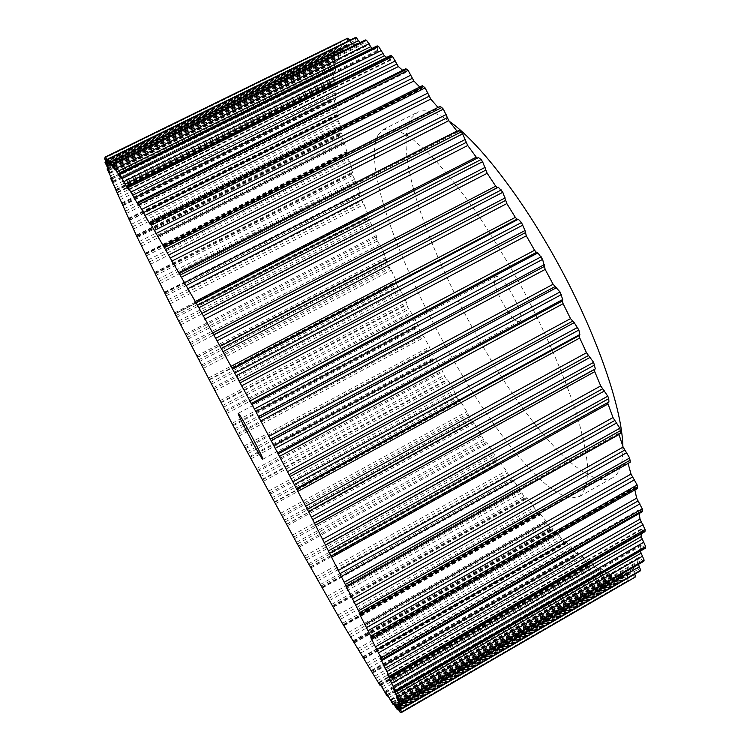 <?xml version="1.0" encoding="UTF-8"?>
<svg xmlns="http://www.w3.org/2000/svg" width="750" height="750" viewBox="0 0 750 750"><rect width="100%" height="100%" fill="white"/><g stroke="black" fill="none" stroke-linecap="round" stroke-linejoin="round"><path stroke-width="0.56" stroke-dasharray="3.75 2.81" d="M378.075 134.991L383.531 129.403L394.444 128.906L409.594 136.678L428.569 153.056C442.903 168.169 458.297 187.2 474.75 210.159C491.419 234.966 507.675 261.759 523.491 290.531C546.347 334.153 564.891 377.353 576.609 413.756C583.134 436.528 586.922 455.531 587.972 470.766L586.013 487.678L579.534 496.472L571.856 497.897C507.431 490.453 348.422 192.656 378.075 134.991M622.856 446.278C623.128 463.397 619.659 473.925 612.45 477.881L604.041 479.728C534.384 475.472 375.872 178.594 411.075 118.341L417.291 112.378C424.584 108.591 435.272 111.572 449.344 121.312M519.431 321.281L519.544 321.225C527.447 318.591 502.378 271.631 495.788 276.741L495.684 276.797C488.316 280.219 512.494 325.5 519.431 321.281M634.922 577.284L629.531 571.894L626.634 573.366L628.688 580.275L628.05 580.425L625.594 578.128L622.509 574.387L618.956 574.566L620.4 580.631L617.222 577.903L614.166 573.928L610.031 572.869L610.988 578.081L604.697 570.722L600.047 568.491L600.534 572.869L594.263 564.966L589.172 561.638L589.8 565.406L589.228 565.219L583.031 556.884L577.556 552.544L577.941 555.666L577.228 555.347L571.144 546.684L565.35 541.406L565.519 543.956L564.666 543.478L558.741 534.572L553.228 528.769L552.684 528.431L552.675 530.466L550.706 528.731L545.953 520.753L540.309 514.275L539.681 513.825L539.541 515.391L538.397 514.556L532.894 505.416L527.166 498.328L526.453 497.766L526.2 498.928L523.913 496.594L519.666 488.728L513.891 481.106L513.103 480.431L512.766 481.228L511.35 479.981L506.363 470.869L500.588 462.778L499.716 461.972L499.331 462.469L496.762 459.534L493.069 451.978L487.322 443.494L484.266 441.075L479.869 432.206L474.188 423.384L470.906 420.366L466.837 411.703L461.25 402.591L456.806 397.378L454.041 390.572L448.566 381.244L444.919 377.091L441.534 368.953L436.209 359.447L431.503 353.1L429.394 346.969L424.247 337.331L420.319 332.166L417.666 324.722L412.725 315.009L407.85 307.669L406.434 302.325L401.719 292.594L396.797 284.803L395.738 279.909L391.284 270.197L387.113 263.691L385.659 257.587L381.497 247.959L376.575 239.381L376.266 235.491L372.413 225.994L368.175 218.719L367.172 214.959L367.762 214.922L367.613 213.741L364.106 204.45L359.306 195.225L359.062 193.359L359.906 193.519L359.784 192.487L356.663 183.45L351.975 173.991L351.825 172.35L352.931 172.781L352.856 171.881L350.156 163.181L346.059 155.006L345.562 152.109L346.941 152.859L346.922 152.091L344.672 143.794L340.331 133.987L340.35 132.806L342.037 133.931L342.056 133.284L340.303 125.475L336.197 115.603L336.281 114.628L338.306 116.184L337.144 108.441L333.319 98.559L333.45 97.791L335.841 99.844L335.278 92.888L331.8 83.091L331.959 82.519L334.744 85.134L334.809 79.05L331.734 69.441L335.1 72.281L335.831 67.181L333.216 57.862L337.022 61.547L338.428 57.525L336.337 48.619L340.575 53.194L342.684 50.344L341.306 45.694L340.763 42.375L341.241 41.934L345.834 47.484L348.675 45.891L347.194 38.409M349.828 40.266L352.828 44.681L356.484 44.4L355.294 37.641M359.869 42.684L361.584 45L366.112 46.163L365.409 39.956M371.897 48.487L377.531 51.356L377.184 45.881M386.728 57.403L390.694 60.141L390.694 55.444M402.638 70.294L405.506 72.628L405.816 68.709M419.756 87.019L421.828 88.809L422.4 85.697M437.981 107.428L439.444 108.628L440.222 106.303M457.125 131.297L458.119 131.897L459.028 130.322M477.019 158.222L195.825 302.719M331.078 556.031L607.594 402.75M620.756 433.219L618.947 433.097L618.891 434.259M630.262 462.216L627.9 461.559L628.078 463.444M637.463 488.484L634.566 487.228L634.894 489.947M642.356 511.716L638.934 509.794L639.272 513.478M644.972 531.666L641.062 529.05L641.128 533.869M645.403 548.203L641.044 544.875L640.294 551.147M643.772 561.291L639.009 557.25L637.453 561.666L638.428 564.375M640.069 570.984L635.109 566.231L632.85 569.119L634.847 574.059M175.247 313.856L367.8 214.913L175.247 313.847M110.7 178.463L331.734 69.441M111.862 179.156L333.113 69.994M112.65 181.219L334.406 71.737M112.894 181.847L335.203 72.075M111.384 177.881L335.831 67.181M110.428 175.903L335.259 65.081M109.031 173.203L334.059 62.381M107.344 169.688L333.047 58.65M111.019 179.259L331.688 70.388M115.575 190.116L331.8 83.091M116.381 190.434L332.953 83.222M117.141 192.225L334.172 84.731M117.291 192.591L334.838 84.834M115.228 187.659L334.809 79.05M114.216 185.588L334.125 76.884M112.828 182.944L332.887 74.259M115.987 191.062L331.866 84.188M107.119 169.069L333.216 57.862M121.612 203.775L333.319 98.559M122.128 203.719L334.247 98.288M122.812 205.266L335.381 99.562M122.869 205.388L335.916 99.441M120.309 199.594L335.278 92.888M119.241 197.456L334.5 90.666M117.891 194.887L333.234 88.144M122.109 204.872L333.488 99.778M128.691 219.216L336.197 115.603M128.953 218.784L336.909 114.956M129.553 220.087L337.941 115.997M129.506 219.984L338.363 115.669M126.497 213.441L337.144 108.441M125.4 211.247L336.281 106.2M124.078 208.772L335.006 103.781M129.262 220.425L336.469 116.925M136.697 236.184L340.331 133.987M136.725 235.416L340.819 132.994M137.222 236.484L341.766 133.819M137.081 236.166L342.056 133.284M133.678 228.956L340.303 125.475M132.553 226.744L339.375 123.234M131.278 224.372L338.1 120.938M137.334 237.506L340.688 135.403M145.519 254.503L345.619 153.516M145.331 253.406L345.909 152.203M145.734 254.25L346.744 152.803M145.491 253.734L346.922 152.091M141.75 245.953L344.672 143.794M140.597 243.731L343.688 141.553M139.369 241.472L342.422 139.397M146.213 255.909L346.059 155.006M155.062 273.956L351.975 173.991M154.678 272.55L352.059 172.378M154.969 273.178L352.791 172.762M154.641 272.475L352.856 171.881M150.591 264.206L350.156 163.181M149.428 261.984L349.125 160.969M148.266 259.866L347.878 158.953M155.794 275.447L352.491 175.547M165.216 294.375L359.306 195.225M164.653 292.688L359.203 193.35M164.831 293.1L359.831 193.528M164.428 292.219L359.784 192.487M160.106 283.538L356.663 183.45M158.953 281.344L355.594 181.284M157.847 279.356L354.375 179.419M165.994 295.931L359.887 196.838M175.912 315.6L367.538 217.078M367.172 214.959L175.162 313.622L367.238 214.95M174.769 312.806L367.613 213.741M170.213 303.778L364.106 204.45M169.069 301.622L363.009 202.331M168.038 299.775L361.828 200.616M176.728 317.203L368.175 218.719M187.05 337.462L376.575 239.381M186.047 335.316L376.097 237.019M186.131 335.269L376.519 236.803M185.578 334.078L376.266 235.491M180.825 324.769L372.413 225.994M179.7 322.659L371.297 223.941M178.734 320.972L370.153 222.394M187.903 339.113L377.278 241.05M198.572 359.841L386.353 262.003M197.438 357.45L385.706 259.425M197.409 357.225L386.016 259.022M196.781 355.894L385.659 257.587M191.869 346.369L381.497 247.959M190.762 344.316L380.372 245.981M189.872 342.778L379.275 244.594M199.444 361.519L387.113 263.691M210.403 382.594L396.797 284.803M209.138 379.988L395.981 282.037M209.006 379.566L396.188 281.456M208.303 378.122L395.738 279.909M203.259 368.428L391.284 270.197M202.181 366.45L390.159 268.303M201.375 365.062L389.119 267.084M211.294 384.3L397.603 286.5M222.469 405.6L407.85 307.669M221.081 402.797L406.875 304.725M220.856 402.188L406.969 303.966M220.087 400.631L406.434 302.325M214.941 390.825L401.719 292.594M213.891 388.922L400.594 290.784M213.169 387.703L399.609 289.734M223.378 407.316L408.694 309.366M234.722 428.738L419.438 330.469M233.212 425.747L418.303 327.375M232.894 424.969L418.294 326.447M232.059 423.3L417.666 324.722M226.838 413.447L412.725 315.009M225.825 411.619L411.609 313.303M225.188 410.569L410.691 312.422M235.631 430.463L420.319 332.166M247.078 451.894L431.503 353.1M245.475 448.734L430.219 349.866M245.053 447.778L430.106 348.778M244.153 446.016L429.394 346.969M238.894 436.153L424.247 337.331M237.919 434.428L423.141 335.728M237.366 433.547L422.297 335.034M247.997 453.609L432.413 354.778M259.491 474.947L443.981 375.441M257.794 471.637L442.547 372.084M257.278 470.522L442.331 370.837M256.322 468.666L441.534 368.953M251.034 458.85L436.209 359.447M250.116 457.228L435.122 357.966M249.647 456.525L434.363 357.441M260.419 476.663L444.919 377.091M271.894 497.794L456.806 397.378M270.103 494.344L455.241 393.909M269.503 493.069L454.913 392.522M268.5 491.137L454.041 390.572M263.222 481.406L448.566 381.244M262.35 479.897L447.506 379.884M261.975 479.372L446.822 379.537M272.822 499.491L457.772 398.991M284.231 520.312L469.922 418.791M282.366 516.741L468.225 415.238M281.663 515.297L467.784 413.691M280.622 513.3L466.837 411.703M275.372 503.719L461.25 402.591M274.556 502.331L460.219 401.363M274.275 501.994L459.619 401.212M285.15 521.972L470.906 420.366M296.428 542.372L483.263 439.556M294.488 538.697L481.434 435.928M293.7 537.103L480.891 434.25M292.613 535.041L479.869 432.206M287.428 525.666L474.188 423.384M286.678 524.4L473.194 422.297M286.491 524.25L472.688 422.334M297.328 543.994L484.266 441.075M308.419 563.85L496.762 459.534M306.412 560.081L494.812 455.85M305.541 558.337L494.156 454.041M304.416 556.228L493.069 451.978M299.316 547.106L487.322 443.494M298.641 545.981L486.375 442.556M298.556 546.028L485.963 442.781M309.3 565.416L497.775 460.988M320.128 584.597L510.338 478.603M318.066 580.763L508.275 474.881M317.109 578.878L507.516 472.95M315.956 576.731L506.363 470.869M310.988 567.919L500.588 462.778M310.387 566.944L499.688 462M310.519 567.122L499.378 462.422M320.991 586.106L511.35 479.981M331.481 604.472L523.913 496.594M329.372 600.591L521.747 492.872M328.331 598.566L520.875 490.819M327.15 596.391L519.666 488.728M322.341 587.962L513.891 481.106M321.834 587.137L513.056 480.497M322.078 587.522L512.85 481.116M332.306 605.906L524.925 497.888M342.375 623.306L537.403 513.366M340.238 619.397L535.134 509.653M339.122 617.241L534.159 507.497M337.922 615.056L532.894 505.416M333.309 607.078L527.166 498.328M332.897 606.422L526.397 497.888M333.263 607.013L526.303 498.713M343.172 624.656L538.397 514.556M352.734 640.922L550.706 528.731M350.578 637.013L548.353 525.075M349.378 634.744L547.266 522.816M348.178 632.559L545.953 520.753M343.791 625.106L540.309 514.275M343.5 624.628L539.616 514.022M343.978 625.425L539.644 515.053M353.475 642.178L551.681 529.819M362.438 657.131L563.709 542.522M360.281 653.259L561.291 538.931M359.016 650.878L560.091 536.587M357.806 648.703L558.741 534.572M353.709 641.869L553.228 528.769M353.522 641.578L552.628 528.722M354.131 642.591L552.778 529.959M363.131 658.275L564.666 543.478M371.381 671.728L576.309 554.531M369.234 667.922L573.825 551.053M367.913 665.447L572.531 548.644M366.713 663.309L571.144 546.684M362.944 657.169L565.809 541.65M362.878 657.075L565.303 541.809M363.628 658.303L565.594 543.253M372.019 672.741L577.228 555.347M379.453 684.487L588.356 564.553M377.334 680.794L585.834 561.216M375.956 678.234L584.438 558.759M374.766 676.153L583.031 556.884M371.381 670.809L577.941 552.703M371.456 670.922L577.537 553.078M372.356 672.347L577.969 554.728M380.016 685.359L589.228 565.219M386.503 695.184L599.719 572.381M384.441 691.631L597.178 569.231M383.016 689.006L595.688 566.737M381.863 687.009L594.263 564.966M378.909 682.556L589.472 561.731M379.125 682.894L589.191 562.341M380.203 684.516L589.763 564.188M386.981 695.897L600.534 572.869M392.409 703.566L610.237 577.781M390.431 700.2L607.697 574.866M388.959 697.547L606.122 572.362M387.853 695.653L604.697 570.722M385.397 692.184L600.272 568.519M385.781 692.747L600.122 569.372M387.056 694.547L600.844 571.425M392.794 704.091L610.988 578.081M397.022 709.387L619.744 580.538M395.147 706.266L617.222 577.903M393.656 703.594L615.581 575.419M392.606 701.831L614.166 573.928M390.703 699.469L610.181 572.859M391.303 700.237L610.172 573.956M392.831 702.178L611.053 576.197M397.303 709.716L620.4 580.631M400.191 712.388L628.05 580.425M398.456 709.566L625.594 578.128M396.956 706.912L623.878 575.7M395.972 705.309L622.509 574.387M394.688 704.147L619.041 574.547M395.653 705.047L619.172 575.887M397.162 707.278L620.203 578.306M628.688 580.275L401.428 711.891L628.622 580.303M400.209 709.856L632.616 575.334M398.719 707.259L630.853 572.991M629.531 571.894L397.838 705.853L629.531 571.903M626.634 573.366L397.219 705.994L626.653 573.356M398.588 707.016L626.944 574.95M400.031 709.547L628.134 577.528M400.275 706.922L638.1 569.353M632.85 569.119L398.812 704.4L636.319 567.131M635.109 566.231L398.044 703.209L635.062 566.278M399.75 706.022L633.309 570.956M401.353 708.694L634.659 573.666M398.522 700.566L641.878 560.025M397.125 698.184L640.078 557.972M396.525 697.238L638.916 557.391M398.109 699.862L637.453 561.666M399.234 701.728L638.091 563.738M394.856 690.619L643.753 547.256M393.534 688.416L641.972 545.409M393.103 687.75L640.922 545.138M395.644 691.847L640.284 550.875M389.184 676.997L643.584 531.009M387.966 675.019L641.85 529.416M387.731 674.663L640.931 529.462M381.478 659.663L641.231 511.322M380.381 657.956L639.572 510.019M380.363 657.928L638.812 510.413M371.728 638.691L636.609 488.306M370.791 637.303L635.044 487.331M371.006 637.622L634.472 488.091M359.991 614.222L629.663 462.178M359.231 613.2L628.237 461.578M359.728 613.866L627.863 462.703M346.388 586.547L620.409 433.266M345.834 585.919L619.144 433.069M607.772 402.244L330.731 555.825L607.847 402.216M195.806 303.113L477.609 158.306M179.194 273.844L458.259 131.747M178.987 273.028L458.794 130.594M163.706 246.75L438.478 108.019M163.987 247.528L439.622 108.338M163.556 246.328L439.913 106.819M150.234 224.156L421.059 88.406M150.384 224.512L422.006 88.35M149.747 222.966L422.072 86.513M138.562 205.078L404.925 72.384M138.553 205.05L405.675 71.972M137.747 203.194L405.516 69.862M128.766 189.656L390.272 60.019M128.597 189.262L390.825 59.288M127.631 187.144L390.459 56.953M118.884 173.522L372.122 48.647M120.872 177.9L377.25 51.309M120.553 177.178L377.606 50.288M119.466 174.853L377.053 47.775M112.669 165.037L360.206 43.312M113.597 167.006L361.584 45M114.891 169.791L365.944 46.163M114.441 168.769L366.112 44.869M113.241 166.275L365.4 42.234M108.056 159.394L350.053 40.641M109.388 162.216L351.553 43.275M110.213 163.903L352.828 44.681M356.484 44.4L110.775 165.197L356.409 44.419M110.203 163.894L356.4 42.9M108.928 161.278L355.556 40.181M341.241 41.934L105.441 157.556L341.175 41.972M106.612 160.022L343.219 43.913M107.916 162.637L344.7 46.341M108 164.334L345.853 47.466L108 164.344M108.459 163.903L348.666 45.891L108.459 163.903M107.794 162.384L348.497 44.184M106.453 159.703L347.531 41.419M104.344 158.306L340.763 42.375M104.962 162.197L336.337 48.619M106.903 163.669L338.156 50.072M107.916 166.163L339.591 52.284M340.575 53.194L108.131 167.494L340.631 53.138M107.878 165.75L342.684 50.344M107.1 164.053L342.366 48.469M105.722 161.325L341.306 45.694M105.075 162.619L336.047 49.219M108.731 170.109L334.819 58.856M109.5 172.463L336.188 60.834M109.8 173.391L337.106 61.425M108.891 170.494L338.428 57.525M108.019 168.637L337.978 55.528M106.622 165.909L336.834 52.772M579.534 496.472L612.45 477.881M383.531 129.403L417.291 112.378M262.781 459.262L519.544 321.225M238.247 413.306L495.788 276.741M111.356 177.806L331.903 69.037M112.931 181.988L335.1 72.281M115.959 189.412L331.959 82.519M117.366 192.816L334.744 85.134M121.791 202.969L333.45 97.791M122.981 205.706L335.841 99.844M128.7 218.25L336.281 114.628M129.666 220.406L338.306 116.184M136.556 235.059L340.35 132.806M137.297 236.709L342.037 133.931M145.228 253.181L345.562 152.109M145.772 254.391L346.941 152.859M154.622 272.428L351.825 172.35M154.987 273.263L352.931 172.781M164.625 292.631L359.062 193.359M164.841 293.137L359.906 193.519M310.378 566.934L499.716 461.972M310.528 567.141L499.331 462.469M321.806 587.119L513.103 480.431M322.116 587.569L512.766 481.228M332.841 606.366L526.453 497.766M333.328 607.125L526.2 498.928M343.406 624.516L539.681 513.825M344.1 625.641L539.541 515.391M353.381 641.391L552.684 528.431M354.337 642.928L552.675 530.466M362.681 656.803L565.35 541.406M363.938 658.8L565.519 543.956M371.175 670.538L577.556 552.544M372.797 673.05L577.941 555.666M378.759 682.369L589.172 561.638M380.803 685.434L589.8 565.406M385.294 692.081L600.047 568.491M387.891 695.709L600.975 572.953M390.637 699.412L610.031 572.869M393.741 703.744L611.287 578.091M394.659 704.138L618.956 574.566M398.269 709.237L620.588 580.603M397.856 705.862L628.922 572.269M396.459 697.191L639.009 557.25M392.991 687.628L641.044 544.875M387.534 674.419L641.062 529.05M380.062 657.544L638.934 509.794M370.566 637.031L634.566 487.228M359.1 613.059L627.9 461.559M345.759 585.862L618.947 433.097M195.806 303.131L477.544 158.353M179.203 273.928L458.119 131.897M164.025 247.716L439.444 108.628M150.478 224.85L421.828 88.809M138.722 205.556L405.506 72.628M128.85 189.947L390.694 60.141M120.909 178.078L377.531 51.356M114.9 169.866L366.112 46.163M108.469 163.884L348.019 46.191M105.891 161.662L336.459 48.487M107.934 168.488L333.375 57.609M109.809 173.466L337.022 61.547"/><path stroke-width="1.12" d="M449.344 121.312C479.428 142.387 524.587 200.897 561.581 270.197C598.584 339.478 622.087 409.566 622.856 446.278M238.228 413.316L238.247 413.306C238.772 411.356 264.703 459.919 262.781 459.262L262.762 459.272C261.769 460.303 236.822 413.569 238.228 413.316M401.784 712.331L398.166 704.775L398.044 703.237L401.569 708.6L396.469 697.266L399.441 701.503L393.028 687.797L395.353 690.759L387.628 674.719L389.766 677.475L380.231 658.013L382.05 660.413L381.047 658.031L370.828 637.716L372.122 639.159L370.791 636.112L359.475 613.997L359.1 613.059L360.234 614.466L359.513 612.712L311.4 517.078L255.891 411.694L198.872 307.716L151.369 225.178L149.578 222.375L150.056 224.25L138.863 204.469L137.438 202.303L138.422 205.153L127.556 186.403L128.85 189.947L125.006 184.144L119.634 174.366L120.788 177.947L112.969 164.991L114.834 169.809L108.253 159.272L110.775 165.197L109.538 164.231L105.263 157.022L108.459 163.903L108 164.344L104.353 158.091L107.878 165.75L108.131 167.494L104.962 162.197L108.891 170.494L109.809 173.466L107.119 169.069L111.384 177.881L112.931 181.988L110.7 178.463L136.697 236.184L176.728 317.203L235.631 430.463L296.428 542.372L342.375 623.306L380.016 685.359L378.759 682.369L381.863 687.009L386.981 695.897L385.294 692.081L387.853 695.653L392.794 704.091L390.703 699.469L397.369 709.753L394.659 704.138L395.972 705.309L400.191 712.388L397.219 705.994L397.838 705.853L401.775 712.341L634.922 577.284M347.25 38.381L105.272 157.022L347.222 38.391L347.812 38.203L349.828 40.266M355.294 37.641L356.269 37.566L359.869 42.684M112.434 164.325L365.409 39.956L366.562 40.294L371.897 48.487M118.838 173.278L377.184 45.881L378.694 46.575L384.413 55.791L386.728 57.403M127.172 185.925L390.694 55.444L392.569 56.569L398.372 66.562L402.638 70.294M137.438 202.303L405.816 68.709L408.103 70.35L413.888 81L419.756 87.019M149.578 222.375L422.4 85.697L425.119 87.909L430.772 99.075L437.981 107.428M163.481 245.991L440.222 106.303L443.391 109.144L448.809 120.656L457.125 131.297M178.978 272.887L459.028 130.322L462.656 133.847L467.719 145.509L477.019 158.222M478.387 157.537L481.087 159.534L482.587 161.709L487.181 173.297L495.712 186.169L497.344 187.613L498.356 187.266L502.819 192.281L506.831 203.578L515.325 217.369L517.078 219.159L518.316 219.253L521.475 222.544L525.019 230.531L526.294 235.819L534.581 250.275L536.419 252.394L537.872 252.928L542.616 259.378L545.175 269.409L553.106 284.259L560.016 291.966L562.734 299.503L562.378 301.003L563.109 303.703L570.516 318.637L574.2 322.641L578.869 330.019L579.844 334.481L579.225 335.559L579.741 338.016L586.481 352.753L593.634 362.362L595.322 368.859L594.469 369.516L594.759 371.672L600.712 385.922L607.781 396.188L608.756 398.634L608.916 401.991M607.594 402.75L612.984 417.553L619.847 428.241L620.756 433.219L346.5 586.631M618.891 434.259L623.119 447.084L629.663 457.997L630.262 462.216L360.234 614.466M628.078 463.444L631.013 474.084L637.144 484.997L637.463 488.484L372.122 639.159M634.894 489.947L636.638 498.169L642.272 508.903L642.356 511.716L382.05 660.413M639.272 513.478L640.003 519.094L645.075 529.472L644.972 531.666L389.953 678.056M641.128 533.869L641.184 536.681L645.656 546.572L645.403 548.203L395.822 692.025M640.294 551.147L644.138 560.138L643.772 561.291L399.694 702.319M638.428 564.375L640.669 570.216L640.069 570.984M634.847 574.059L635.438 576.891L634.978 577.247L401.775 712.341M104.353 158.091L105.441 157.556L104.372 158.091M111.394 179.381L111.862 179.156M392.175 702.553L392.831 702.178M396.431 707.709L397.162 707.278M400.387 712.481L401.419 711.891L400.387 712.5M397.884 707.428L398.588 707.016M399.225 710.016L400.031 709.547M401.831 712.2L635.438 576.891M401.653 708.984L640.341 570.825M398.166 704.775L398.812 704.4M398.972 706.472L399.75 706.022M400.425 709.237L401.353 708.694M401.569 708.6L640.669 570.216M399.666 702.159L643.95 561.009M397.378 700.284L398.109 699.862M398.344 702.253L399.234 701.728M399.891 705.159L639.581 566.569M399.441 701.503L644.138 560.138M395.728 691.688L645.619 547.697M394.762 692.353L395.644 691.847M395.869 694.575L641.1 553.181M397.5 697.594L642.731 556.078M395.353 690.759L645.656 546.572M389.766 677.475L645.197 530.869M390.216 680.85L641.184 536.681M391.462 683.306L642.178 539.194M393.159 686.409L643.931 542.137M389.231 676.266L645.075 529.472M381.722 659.513L642.553 510.553M383.691 665.709L640.003 519.094M385.069 668.391L641.166 521.775M386.803 671.531L643.031 524.709M381.047 658.031L642.272 508.903M371.625 637.866L637.603 486.891M375.15 646.959L636.638 498.169M376.65 649.828L637.969 501M378.394 652.95L639.919 503.869M370.791 636.112L637.144 484.997M359.513 612.712L630.3 460.106M364.641 624.703L631.013 474.084M366.234 627.712L632.503 477.009M367.959 630.759L634.509 479.775M358.538 610.706L629.663 457.997M345.534 584.344L620.653 430.538M346.284 587.1L618.984 434.55M352.228 599.147L623.119 447.084M353.897 602.25L624.741 450.075M355.575 605.175L626.775 452.662M344.419 582.112L619.847 428.241M329.85 553.144L608.756 398.634M331.416 557.4L607.903 404.044M338.062 570.609L612.984 417.553M339.769 573.759L614.719 420.534M341.372 576.478L616.753 422.897M328.622 550.725L607.781 396.188M312.722 519.647L594.759 364.922M314.316 523.172L595.322 368.859M314.222 523.416L594.469 369.516M315.084 525.347L594.759 371.672M322.341 539.522L600.712 385.922M324.056 542.644L602.541 388.847M325.538 545.109L604.528 390.928M311.4 517.078L593.634 362.362M294.45 484.444L578.869 330.019M296.381 488.559L579.844 334.481M296.531 489.253L579.225 335.559M297.581 491.522L579.741 338.016M305.306 506.391L586.481 352.753M307.003 509.428L588.366 355.556M308.344 511.594L590.269 357.3M293.053 481.772L577.612 327.394M275.381 448.219L561.375 294.609M277.613 452.85L562.734 299.503M278.006 453.994L562.378 301.003M279.234 456.544L563.109 303.703M287.288 471.825L570.516 318.637M288.928 474.731L572.419 321.272M290.091 476.531L574.2 322.641M273.938 445.5L560.016 291.966M255.891 411.694L542.616 259.378M258.384 416.756L544.341 264.619M259.012 418.331L544.237 266.512M260.391 421.125L545.175 269.409M268.603 436.519L553.106 284.259M270.169 439.209L554.991 286.65M271.125 440.606L556.622 287.616M254.437 408.994L541.181 256.781M236.381 375.637L522.966 225.047M239.091 381.019L525.019 230.531M239.934 382.978L525.169 232.772M241.434 385.959L526.294 235.819M249.656 401.147L534.581 250.275M251.091 403.594L536.419 252.394M251.822 404.55L537.872 252.928M234.938 372.994L521.475 222.544M217.247 340.753L502.819 192.281M220.106 346.341L505.153 197.897M221.156 348.647L505.547 200.447M222.741 351.759L506.831 203.578M230.803 366.45L515.325 217.369M232.097 368.578L517.078 219.159M232.594 369.094L518.316 219.253M215.85 338.222L501.309 189.928M198.872 307.716L482.587 161.709M201.816 313.397L485.138 167.344M203.044 316.012L485.766 170.147M204.684 319.172L487.181 173.297M212.428 333.084L495.712 186.169M213.544 334.875L497.344 187.613M213.806 334.931L498.356 187.266M197.541 305.344L481.087 159.534M181.575 277.134L462.656 133.847M184.556 282.797L465.375 139.397M185.934 285.637L466.209 142.397M187.594 288.806L467.719 145.509M194.878 301.688L476.119 157.238M180.338 274.969L461.194 131.897M165.666 249.488L443.391 109.144M168.619 255.028L446.222 114.506M170.109 258.056L447.244 117.638M171.759 261.159L448.809 120.656M178.463 272.803L456.938 131.062M164.541 247.556L441.994 107.438M151.369 225.178L425.119 87.909M154.238 230.503L427.997 93M155.812 233.634L429.169 96.206M157.425 236.634L430.772 99.075M150.375 223.509L423.806 86.475M138.863 204.469L408.103 70.35M141.609 209.494L410.972 75.094M143.231 212.681L412.275 78.319M144.778 215.512L413.888 81M138.009 203.072L406.894 69.188M128.259 187.509L392.569 56.569M130.847 192.169L395.391 60.919M132.487 195.356L396.788 64.097M133.95 197.991L398.372 66.562M127.556 186.403L391.481 55.697M119.634 174.366L378.694 46.575M122.016 178.603L381.412 50.475M123.656 181.744L382.875 53.578M125.006 184.144L384.413 55.791M119.062 173.541L377.728 45.984M112.969 164.991L366.562 40.294M115.134 168.778L369.159 43.716M116.747 171.816L370.659 46.688M117.975 173.972L118.884 173.522M112.556 164.438L365.738 39.966M108.253 159.272L356.269 37.566M110.184 162.581L358.697 40.5M111.741 165.488L112.669 165.037M112.838 167.381L113.597 167.006M107.981 158.991L355.575 37.5M105.412 157.05L347.812 38.203M107.091 159.872L108.056 159.394M108.581 162.619L109.388 162.216M109.538 164.231L110.213 163.903M105.778 160.434L106.612 160.022M107.184 162.994L107.916 162.637M106.144 164.044L106.903 163.669M107.447 166.397L107.916 166.163M108.056 170.438L108.731 170.109M110.625 178.172L111.356 177.806M115.425 189.675L115.959 189.412M380.297 685.725L380.803 685.434M387.178 696.122L387.891 695.709M392.916 704.212L393.741 703.744M397.369 709.753L398.269 709.237M401.644 709.041L640.228 570.947M331.116 556.041L609.038 401.944M195.844 302.691L478.5 157.463M107.925 158.963L355.416 37.528M104.962 162.122L105.891 161.662M107.091 168.9L107.934 168.488"/></g></svg>
